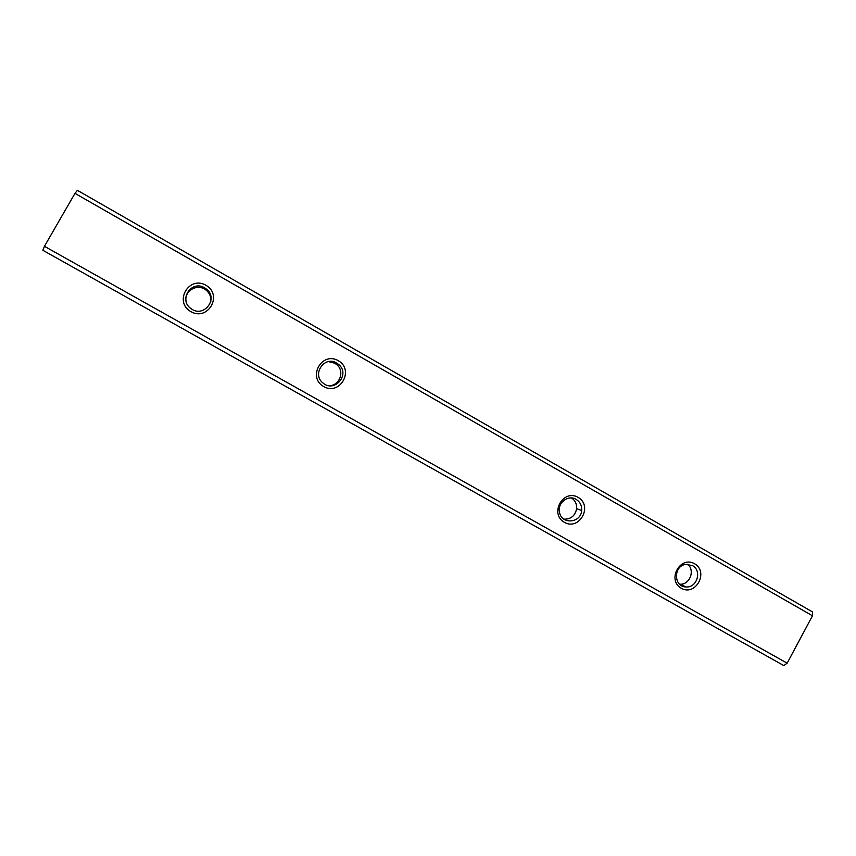 <?xml version="1.0" encoding="UTF-8"?>
<svg xmlns="http://www.w3.org/2000/svg" width="856" height="856" viewBox="0 0 856 856"><rect width="100%" height="100%" fill="white"/><g stroke="black" fill="none" stroke-linecap="round" stroke-linejoin="round"><path stroke-width="1.28" d="M74.986 193.36L44.437 246.303L42.875 250.305L783.775 665.572L787.156 663.175L812.483 615.785L812.622 611.987L77.393 190.332L74.986 193.36L812.483 615.785M338.248 360.665C321.877 351.142 307.122 377.389 323.707 386.57C340.089 395.964 354.705 369.867 338.248 360.665M205.932 285.262C188.823 275.3 173.565 302.05 190.92 311.659C208.061 321.481 223.149 294.892 205.932 285.262M578.078 497.357C563.034 488.594 549.145 513.91 564.404 522.342C579.458 530.988 593.219 505.821 578.078 497.357M694.548 563.74C680.124 555.341 666.663 580.186 681.28 588.275C695.725 596.568 709.068 571.851 694.548 563.74M679.568 584.188L679.846 584.209C689.668 585.065 695.414 570.363 687.646 564.265M692.408 565.581L685.71 564.404C673.116 565.88 673.544 587.088 686.148 586.948C697.116 587.922 702.22 570.524 692.408 565.581M563.922 519.164C570.931 519.292 575.168 515.804 576.623 508.699C576.912 504.098 575.221 500.525 571.562 497.989M576.109 499.369C568.223 494.361 557.117 503.018 559.514 512.327C561.579 524.846 580.999 523.177 581.673 510.486C581.962 505.596 580.101 501.894 576.109 499.369M210.854 301.259C211.197 296.807 209.634 293.116 206.168 290.173L204.498 289.05C196.088 283.775 184.286 291.447 186.041 301.087M204.573 287.819C191.412 279.57 178.101 300.146 191.113 308.663C203.728 318.432 219.093 298.402 206.264 288.954L204.573 287.819M328.854 385.639C339.361 386.195 345.054 371.622 336.997 364.817L334.76 363.19L328.479 361.617M336.654 363.019C324.392 355.294 311.413 374.607 323.172 383.135C334.621 393 350.393 374.468 338.912 364.677L336.654 363.019M44.437 246.303L787.156 663.175M679.846 584.209L686.148 586.948M576.623 508.699L581.673 510.486M206.168 290.173L206.264 288.954M336.997 364.817L338.912 364.677"/></g></svg>
